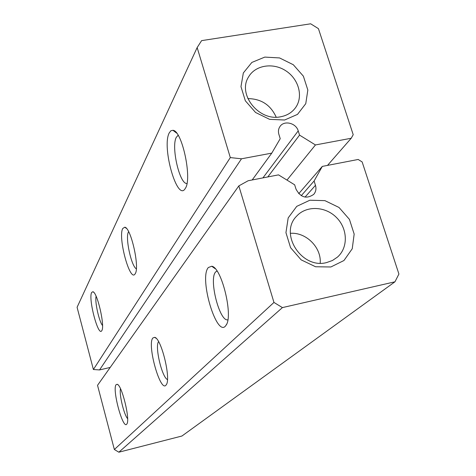 <?xml version="1.0" encoding="UTF-8"?>
<svg xmlns="http://www.w3.org/2000/svg" width="476" height="476" viewBox="0 0 476 476"><rect width="100%" height="100%" fill="white"/><g stroke="black" fill="none" stroke-linecap="round" stroke-linejoin="round"><path stroke-width="0.71" d="M197.153 47.564L230.307 157.586L241.493 158.8L271.772 153.129L280.227 138.677L278.894 134.405C278.043 131.477 278.406 128.847 279.977 126.515C284.083 120.059 296.072 122.957 298.214 130.876L299.559 135.119L315.445 144.948L351.217 138.254L353.21 134.684L318.432 28.649L310.667 23.8L201.604 40.633L197.153 47.564L77.082 307.282L93.391 369.513L99.549 369.929L110.2 367.436M284.606 120.011L269.612 119.351L255.564 112.479L245.33 100.781L240.975 86.65L243.337 72.953L251.863 62.427L264.799 57.096L279.561 57.935L293.299 64.73L303.373 76.16L307.835 90.023L305.77 103.661L297.506 114.383L284.606 120.011M230.307 157.586L93.391 369.513M91.648 292.472C88.054 298.5 98.324 337.401 101.769 330.653C105.214 326.542 97.277 291.955 92.85 291.734L91.648 292.472M122.749 228.51C117.661 237.363 130.168 283.232 135.172 273.76C139.956 267.774 130.918 227.439 124.754 227.207L122.749 228.51M169.248 132.881C161.447 146.941 177.429 202.8 185.295 188.401C192.417 179.035 182.088 130.394 172.943 130.299L170.902 130.739L169.248 132.881M351.217 138.254L327.512 165.392M241.493 158.8L99.549 369.929M315.445 144.948L286.986 180.089M271.772 153.129L252.197 179.958M299.559 135.119L267.768 176.947M280.751 116.751C259.075 121.677 237.102 94.278 248.603 76.868C255.356 65.081 273.141 62.326 285.921 70.859C298.833 79.2 303.498 96.67 295.566 107.641C292.014 112.497 287.076 115.537 280.751 116.751M96.104 296.268C94.659 301.552 99.008 321.342 102.53 325.53M128.621 231.687L128.449 231.979C125.093 237.417 131.245 266.149 136.338 268.851M178.161 135.309L176.346 137.243C170.902 146.471 179.607 184.48 186.949 183.486M247.841 98.609C261.193 98.77 270.648 104.952 276.193 117.161M314.1 180.993L322.3 166.404L358.166 159.466L362.147 161.929L398.918 274.045L394.955 281.81L282.417 307.597L273.956 302.438L238.833 185.89L248.157 180.743L278.514 174.87L294.662 184.819L296.024 189.174C300.642 197.54 306.544 199.271 313.732 194.369C315.885 191.804 316.469 188.793 315.469 185.325L314.1 180.993L301.254 195.69M322.3 166.404L298.726 193.69M330.88 266.976L315.582 266.762L301.159 259.86L290.568 247.663L285.945 232.663L288.182 217.913L296.744 206.358L309.858 200.223L324.924 200.64L339.019 207.471L349.438 219.376L354.168 234.079L352.24 248.758L343.958 260.515L330.88 266.976M394.955 281.81L181.945 436.016L118.863 452.2L114.353 449.505L97.532 385.316L238.833 185.89M273.956 302.438L114.353 449.505M208.339 267.53C198.629 278.168 217.229 339.674 226.023 325.257C233.555 316.284 221.596 267.107 211.719 266.245L208.339 267.53M152.891 337.96C146.679 344.469 160.769 394.211 166.255 384.751C171.259 378.997 161.227 338.025 154.682 337.341L152.891 337.96M116.138 384.644C111.818 388.969 123.129 430.685 126.86 423.955C130.442 419.993 121.844 384.81 117.203 384.305L116.138 384.644M282.417 307.597L118.863 452.2M326.578 262.579C301.736 269.404 278.829 233.609 296.613 216.187C306.241 205.418 325.215 206.102 336.401 217.437C347.76 228.593 348.402 247.526 337.502 257.07L332.444 260.503L326.578 262.579M216.979 270.981L215.622 271.969C208.631 279.037 219.543 321.954 227.843 319.812M158.579 341.655C154.652 346.23 161.888 377.218 167.457 379.598M120.493 388.737C119.006 394.057 123.885 414.608 127.616 418.69M290.384 233.323C306.062 232.038 321.568 247.532 320.199 263.18M298.214 130.876L262.93 177.881M315.469 185.325L305.027 197.112M93.695 292.3L92.85 291.734M126.426 228.385L124.754 227.207M176.685 133.155L172.943 130.299M177.84 135.47L178.214 135.398M215.229 268.732L211.719 266.245M226.564 324.293L226.023 325.257M156.17 338.329L154.682 337.341M166.475 384.37L166.255 384.751M117.929 384.769L117.203 384.305M216.687 271.1L217.008 271.028"/></g></svg>
